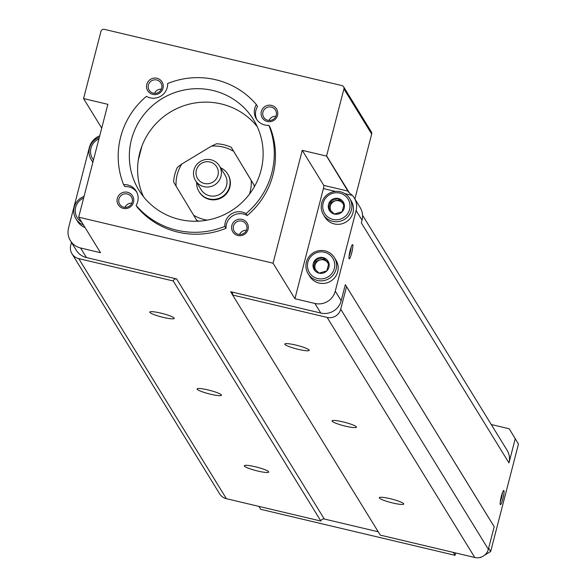 <?xml version="1.0" encoding="UTF-8"?>
<svg xmlns="http://www.w3.org/2000/svg" width="587" height="587" viewBox="0 0 587 587"><rect width="100%" height="100%" fill="white"/><g stroke="black" fill="none" stroke-linecap="round" stroke-linejoin="round"><path stroke-width="0.88" d="M268.861 125.31L270.042 127.232A78.497 76.89 148.4 0 1 247.208 215.524L246.026 213.609A78.497 76.89 148.4 0 0 268.861 125.31A14.015 13.728 148.4 0 1 256.35 104.552L257.532 106.467A14.015 13.728 148.4 0 0 256.937 119.807M224.843 226.391L226.024 228.306A78.497 76.89 148.4 0 1 137.299 207.306L136.125 205.384A78.497 76.89 148.4 0 0 224.843 226.391A14.015 13.728 148.4 0 1 246.026 213.609M256.35 104.552A78.497 76.89 148.4 0 0 167.633 83.545A14.015 13.728 148.4 0 1 146.442 96.327A78.497 76.89 148.4 0 0 123.608 184.626L124.789 186.549A14.015 13.728 148.4 0 1 136.712 192.052M123.608 184.626A14.015 13.728 148.4 0 1 136.125 205.384M131.444 139.633A67.278 65.905 148.4 0 1 186.556 89.569A67.278 65.905 148.4 0 1 253.547 119.726A67.278 65.905 148.4 0 1 230.764 211.107A67.278 65.905 148.4 0 1 138.928 190.21A67.278 65.905 148.4 0 1 131.444 139.633M207.218 220.147A37.847 37.069 148.4 0 1 193.622 215.224L176.085 186.13A37.847 37.069 148.4 0 1 181.801 164.03L211.489 146.119L216.478 143.771A40.65 39.821 148.4 0 1 231.219 147.256L254.699 186.13M211.489 146.119A37.847 37.069 148.4 0 1 233.692 151.373L251.229 180.466A37.847 37.069 148.4 0 1 249.446 194.172M227.837 174.251A16.818 16.48 148.4 0 1 222.29 197.335A16.818 16.48 148.4 0 1 199.184 191.868M251.229 180.466L254.296 185.543A40.65 39.821 148.4 0 1 254.171 187.062M176.085 186.13L173.613 182.014A40.65 39.821 148.4 0 1 177.406 167.339L181.801 164.03M231.219 147.256L233.692 151.373M198.736 221.152A40.65 39.821 148.4 0 1 196.689 220.301L193.622 215.224M254.296 185.543L254.677 186.167M196.689 220.301L197.254 221.218M328.537 204.423A8.13 7.961 148.4 0 1 340.343 199.228A8.13 7.961 148.4 0 1 342.14 211.775A8.13 7.961 148.4 0 1 328.537 204.423M342.118 211.753L344.121 203.997L338.376 198.523L330.628 200.805L328.617 208.561L334.363 214.035L342.118 211.753M313.253 263.534A8.13 7.961 148.4 0 1 325.051 258.339A8.13 7.961 148.4 0 1 326.849 270.886A8.13 7.961 148.4 0 1 313.253 263.534M326.827 270.871L328.837 263.115L323.092 257.634L315.336 259.916L313.333 267.672L319.079 273.146L326.827 270.871M143.47 196.682A67.278 65.905 148.4 0 1 139.713 153.075A67.278 65.905 148.4 0 1 190.878 103.774A67.278 65.905 148.4 0 1 257.267 126.697M501.342 496.323A7.286 1.042 -76.7 0 1 503.624 490.519A7.286 1.042 -76.7 0 1 503.125 497.813A7.286 1.042 -76.7 0 1 500.3 504.556A7.286 1.042 -76.7 0 1 501.342 496.323M350.153 250.48A7.286 1.042 -76.7 0 1 352.435 244.676A7.286 1.042 -76.7 0 1 351.936 251.97A7.286 1.042 -76.7 0 1 349.111 258.713A7.286 1.042 -76.7 0 1 350.153 250.48M99.717 135.832A16.818 16.48 148.4 0 0 89.378 147.418L68.525 228.027A16.818 16.48 148.4 0 0 80.558 247.978L100.538 252.711L78.68 217.175L273.065 263.196L294.916 298.724L314.896 303.457A16.818 16.48 -31.6 0 0 335.265 291.167L356.111 210.557A16.818 16.48 -31.6 0 0 352.339 195.405L344.826 193.629M345.339 284.651L341.172 300.771A16.818 16.48 148.4 0 1 320.803 313.054L230.632 291.71A2.803 2.744 148.4 0 1 232.635 295.041L327.128 317.406A11.212 10.984 148.4 0 0 340.709 309.217L346.543 286.647L345.339 284.651L492.985 524.727L494.188 526.722L488.355 549.293A11.212 10.984 148.4 0 1 474.773 557.489L380.281 535.117L232.635 295.041M491.253 424.518L509.208 428.767L518.475 444.029L490.673 551.509L488.641 548.192M518.475 444.029L515.225 438.746L508.973 462.93L361.321 222.847L362.018 220.162A16.818 16.48 148.4 0 0 360.147 207.512L354.24 197.914M378.226 531.778L324.281 519.011A2.803 2.744 148.4 0 0 320.884 521.058L173.238 280.975A2.803 2.744 148.4 0 1 176.636 278.928L86.465 257.583A16.818 16.48 148.4 0 1 76.303 250.275L70.396 240.67M294.916 298.724L323.408 188.559A2.803 0.404 103.3 0 0 323.811 185.389L302.254 150.338L326.57 156.098L348.465 192.059M326.57 156.098A1.123 1.101 148.4 0 1 326.607 155.878L343.923 88.916L371.681 134.049L354.893 198.971M348.854 192.47L352.339 195.405M509.208 428.767L515.225 438.746M490.673 551.509L484.598 555.17M481.722 556.909L480.327 557.386M480.489 557.65L479.865 557.503M455.681 552.969L455.072 555.324L260.687 509.311L258.889 506.383M455.072 555.324L453.274 552.396M320.884 521.058L226.391 498.693A11.212 10.984 148.4 0 1 219.626 493.814L71.974 253.738A11.212 10.984 148.4 0 1 70.726 245.307L71.475 242.424M494.188 526.722L346.543 286.647M356.404 426.903A12.613 1.776 14.5 0 1 356.47 427.182A12.613 1.776 14.5 0 1 343.813 425.744A12.613 1.776 14.5 0 1 332.044 420.864A12.613 1.776 14.5 0 1 343.813 422.082A12.613 1.776 14.5 0 1 356.404 426.903M403.651 503.727A12.613 1.776 14.5 0 1 403.717 504.013A12.613 1.776 14.5 0 1 391.059 502.575A12.613 1.776 14.5 0 1 379.29 497.695A12.613 1.776 14.5 0 1 391.059 498.906A12.613 1.776 14.5 0 1 403.651 503.727M309.158 350.072A12.613 1.776 14.5 0 1 309.224 350.358A12.613 1.776 14.5 0 1 296.567 348.92A12.613 1.776 14.5 0 1 284.798 344.041A12.613 1.776 14.5 0 1 296.567 345.251A12.613 1.776 14.5 0 1 309.158 350.072M221.416 394.948A12.613 1.776 14.5 0 1 221.482 395.227A12.613 1.776 14.5 0 1 208.825 393.789A12.613 1.776 14.5 0 1 197.056 388.91A12.613 1.776 14.5 0 1 208.825 390.128A12.613 1.776 14.5 0 1 221.416 394.948M268.663 471.772A12.613 1.776 14.5 0 1 268.729 472.058A12.613 1.776 14.5 0 1 256.071 470.62A12.613 1.776 14.5 0 1 244.302 465.74A12.613 1.776 14.5 0 1 256.071 466.951A12.613 1.776 14.5 0 1 268.663 471.772M174.17 318.117A12.613 1.776 14.5 0 1 174.236 318.403A12.613 1.776 14.5 0 1 161.572 316.965A12.613 1.776 14.5 0 1 149.81 312.086A12.613 1.776 14.5 0 1 161.579 313.297A12.613 1.776 14.5 0 1 174.17 318.117M173.238 280.975L78.746 258.61A11.212 10.984 148.4 0 1 71.974 253.738M362.524 215.202L507.102 450.28A16.818 16.48 148.4 0 1 508.973 462.93M78.68 217.175L107.869 104.325L83.552 98.565A1.123 1.101 148.4 0 0 83.625 98.359L100.942 31.397A2.803 2.744 148.4 0 1 104.339 29.35L341.92 85.592A2.803 2.744 148.4 0 1 343.615 86.81L371.373 131.943A2.803 2.744 148.4 0 1 371.681 134.049M83.552 98.565L101.72 128.113M343.615 86.81A2.803 2.744 148.4 0 1 343.923 88.916M273.065 263.196L302.254 150.338M349.676 198.487L351.275 201.077A15.416 15.101 148.4 0 1 346.051 222.018A15.416 15.101 148.4 0 1 325.007 217.234L323.408 214.637A15.416 15.101 148.4 0 1 334.326 191.575A15.416 15.101 148.4 0 1 344.459 219.428A15.416 15.101 148.4 0 1 323.408 214.637M334.392 257.598L335.984 260.188A15.416 15.101 148.4 0 1 330.76 281.136A15.416 15.101 148.4 0 1 309.716 276.345L308.124 273.755A15.416 15.101 148.4 0 1 319.042 250.686A15.416 15.101 148.4 0 1 329.168 278.539A15.416 15.101 148.4 0 1 308.124 273.755M85.056 227.543A15.416 15.101 148.4 0 1 77.535 221.38L75.943 218.79A15.416 15.101 148.4 0 1 84.044 196.462M92.863 162.335A15.416 15.101 148.4 0 1 92.827 162.269L91.227 159.679A15.416 15.101 148.4 0 1 99.328 137.343M138.253 160.346L141.966 145.987M307.852 262.257A13.736 13.457 148.4 0 1 330.642 255.55A13.736 13.457 148.4 0 1 324.743 278.355A13.736 13.457 148.4 0 1 307.852 262.257M323.136 203.139A13.736 13.457 148.4 0 1 345.934 196.44A13.736 13.457 148.4 0 1 340.034 219.237A13.736 13.457 148.4 0 1 323.136 203.139M93.487 159.921A13.736 13.457 148.4 0 1 98.924 138.921M92.966 161.961A15.416 15.101 148.4 0 1 91.227 159.679M81.674 222.04A13.736 13.457 148.4 0 1 83.633 198.032M83.464 224.946A15.416 15.101 148.4 0 1 75.943 218.79M314.192 268.53L316.1 261.156L323.855 258.882L328.757 263.548M315.703 270.005A7.007 6.868 148.4 0 1 326.724 261.619A7.007 6.868 148.4 0 1 328.544 264.598M319.299 273.109A7.007 6.868 148.4 0 1 318.8 272.896M316.1 261.156L315.336 259.916M323.855 258.882L323.092 257.634M329.483 209.42L331.391 202.045L339.139 199.763L344.041 204.43M330.995 210.894A7.007 6.868 148.4 0 1 342.016 202.5A7.007 6.868 148.4 0 1 343.828 205.487M334.583 213.991A7.007 6.868 148.4 0 1 334.091 213.785M331.391 202.045L330.628 200.805M339.139 199.763L338.376 198.523M196.366 170.179A11.212 10.984 148.4 0 1 214.967 164.705A11.212 10.984 148.4 0 1 210.153 183.32A11.212 10.984 148.4 0 1 196.366 170.179M193.959 170.017A14.015 13.728 148.4 0 1 219.399 165.872A14.015 13.728 148.4 0 1 214.651 184.912A14.015 13.728 148.4 0 1 193.959 170.017M219.399 165.872L225.004 174.992A14.015 13.728 148.4 0 1 220.257 194.033A14.015 13.728 148.4 0 1 201.128 189.682L195.515 180.554M220.529 167.713A16.818 16.48 148.4 0 1 221.996 196.85A16.818 16.48 148.4 0 1 196.652 182.403M351.18 247.083A5.921 0.851 -76.7 0 1 349.074 256.005M502.369 492.926A5.921 0.851 -76.7 0 1 500.263 501.848M231.85 225.525A8.409 8.24 148.4 0 1 245.799 221.424A8.409 8.24 148.4 0 1 242.189 235.387A8.409 8.24 148.4 0 1 231.85 225.525M117.305 198.413A8.409 8.24 148.4 0 1 131.261 194.312A8.409 8.24 148.4 0 1 127.65 208.268A8.409 8.24 148.4 0 1 117.305 198.413M261.332 111.53A8.409 8.24 148.4 0 1 275.281 107.421A8.409 8.24 148.4 0 1 271.671 121.384A8.409 8.24 148.4 0 1 261.332 111.53M226.024 228.306A14.015 13.728 148.4 0 1 247.208 215.524M146.787 84.418A8.409 8.24 148.4 0 1 160.743 80.309A8.409 8.24 148.4 0 1 157.133 94.272A8.409 8.24 148.4 0 1 146.787 84.418M148.408 85.02A6.89 6.75 148.4 0 1 160.919 82.98A6.89 6.75 148.4 0 1 158.585 92.342A6.89 6.75 148.4 0 1 148.408 85.02M154.498 93.37A6.89 6.75 148.4 0 1 161.344 89.158M118.926 199.022A6.89 6.75 148.4 0 1 131.437 196.983A6.89 6.75 148.4 0 1 129.103 206.345A6.89 6.75 148.4 0 1 118.926 199.022M125.009 207.372A6.89 6.75 148.4 0 1 131.862 203.153M233.472 226.134A6.89 6.75 148.4 0 1 245.982 224.095A6.89 6.75 148.4 0 1 243.642 233.457A6.89 6.75 148.4 0 1 233.472 226.134M239.555 234.484A6.89 6.75 148.4 0 1 246.408 230.273M262.954 112.132A6.89 6.75 148.4 0 1 275.464 110.092A6.89 6.75 148.4 0 1 273.124 119.455A6.89 6.75 148.4 0 1 262.954 112.132M269.037 120.482A6.89 6.75 148.4 0 1 275.89 116.27M335.265 291.167L341.172 300.771M356.111 210.557L362.018 220.162M80.558 247.978L86.465 257.583M324.281 519.011L176.636 278.928M232.65 294.99L230.632 291.71M314.896 303.457L320.803 313.054M326.607 155.878L349.294 192.763M488.355 549.293L340.709 309.217M474.773 557.489L327.128 317.406M226.391 498.693L78.746 258.61M335.522 191.428L323.408 188.559M348.128 191.149L323.811 185.389M199.037 191.626L199.331 192.11M227.69 174.009L227.983 174.486"/></g></svg>
